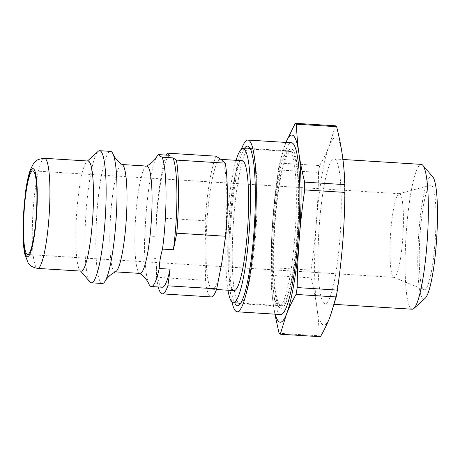 <?xml version="1.0" encoding="UTF-8"?>
<svg xmlns="http://www.w3.org/2000/svg" width="460" height="460" viewBox="0 0 460 460"><rect width="100%" height="100%" fill="white"/><g stroke="black" fill="none" stroke-linecap="round" stroke-linejoin="round"><path stroke-width="0.34" stroke-dasharray="2.3 1.72" d="M276.592 303.951A77.763 11.494 -86.4 0 0 277.397 305.141A77.763 11.494 -86.4 0 0 279.053 306.118A77.763 11.494 -86.4 0 0 295.372 229.224A77.763 11.494 -86.4 0 0 288.736 150.892A77.763 11.494 -86.4 0 0 286.971 151.656A77.763 11.494 -86.4 0 0 272.625 224.773A77.763 11.494 -86.4 0 0 276.592 303.951M278.559 306.228A79.971 11.822 -86.4 0 0 279.387 307.452A79.971 11.822 -86.4 0 0 297.873 229.379A79.971 11.822 -86.4 0 0 289.236 149.615A79.971 11.822 -86.4 0 0 274.482 224.802A79.971 11.822 -86.4 0 0 278.559 306.228M238.527 303.036A77.763 11.494 93.6 0 1 237.394 301.507A77.763 11.494 93.6 0 1 233.507 221.133A77.763 11.494 93.6 0 1 248.141 148.913M250.183 148.614A77.763 11.494 93.6 0 1 251.2 149.425A77.763 11.494 93.6 0 1 256.174 226.774A77.763 11.494 93.6 0 1 241.626 302.91A77.763 11.494 93.6 0 1 240.517 303.589M244.26 148.672A79.971 11.822 -86.4 0 0 230.724 225.187A79.971 11.822 -86.4 0 0 234.646 302.795M231.978 302.024A86.037 12.719 93.6 0 1 229.827 225.136A86.037 12.719 93.6 0 1 241.517 149.103M280.721 314.513A86.037 12.719 93.6 0 1 277.989 312.116A86.037 12.719 93.6 0 1 274.074 218.097A86.037 12.719 93.6 0 1 291.433 142.773M285.936 142.427A93.759 13.857 -86.4 0 0 285.677 143.066A93.759 13.857 -86.4 0 0 272.878 218.649A93.759 13.857 -86.4 0 0 273.274 304.227A93.759 13.857 -86.4 0 0 275.224 314.168M205.447 280.318L205.976 250.579L205.171 220.76L156.32 217.712L155.836 236.474L144.952 235.796C144.187 243.07 144.221 250.389 145.049 257.761L155.94 258.439L156.601 277.271L205.447 280.318A72.801 10.758 93.6 0 0 211.192 296.913M227.987 290.226A77.211 11.414 93.6 0 1 227.297 217.425A77.211 11.414 93.6 0 1 236.089 160.316M234.117 290.605A65.079 9.62 93.6 0 1 233.197 290.237A65.079 9.62 93.6 0 1 228.775 221.881A65.079 9.62 93.6 0 1 242.219 160.701M221.841 262.591A65.079 9.62 93.6 0 1 212.342 289.248A65.079 9.62 93.6 0 1 205.976 250.579A65.079 9.62 93.6 0 1 220.443 159.344A65.079 9.62 93.6 0 1 221.363 159.712A65.079 9.62 93.6 0 1 221.841 262.591M205.171 220.76A72.801 10.758 93.6 0 1 216.102 156.193M166.434 155.106A72.801 10.758 -86.4 0 0 156.32 217.712M156.601 277.271A72.801 10.758 -86.4 0 0 158.28 286.983M155.836 236.474A66.182 9.781 93.6 0 1 169.585 155.302M162.184 287.224A66.182 9.781 93.6 0 1 155.94 258.439M144.952 235.796A66.182 9.781 93.6 0 1 146.102 213.44A66.182 9.781 93.6 0 1 156.595 156.986M148.689 283.647A66.182 9.781 93.6 0 1 145.049 257.761M140.093 273.412A53.774 7.946 93.6 0 1 139.449 273.188A53.774 7.946 93.6 0 1 139.334 273.108A53.774 7.946 93.6 0 1 135.873 214.015A53.774 7.946 93.6 0 1 146.119 166.221A53.774 7.946 93.6 0 1 146.792 166.077M432.762 176.83A61.531 9.096 -86.4 0 0 432.319 176.404A61.531 9.096 -86.4 0 0 418.445 238.51A61.531 9.096 -86.4 0 0 425.19 298.281M412.212 309.218A72.565 10.724 93.6 0 1 411.188 308.804A72.565 10.724 93.6 0 1 406.26 232.587A72.565 10.724 93.6 0 1 421.251 164.369M335.167 159.344A72.565 10.724 93.6 0 1 340.101 235.566A72.565 10.724 93.6 0 1 325.111 303.784A72.565 10.724 93.6 0 1 324.087 303.37A72.565 10.724 93.6 0 1 319.154 227.154A72.565 10.724 93.6 0 1 334.144 158.936A72.565 10.724 93.6 0 1 335.167 159.344M423.62 289.466A52.394 7.745 -86.4 0 0 423.976 289.673A52.394 7.745 -86.4 0 0 435.085 241.81A52.394 7.745 -86.4 0 0 431.618 185.478A52.394 7.745 -86.4 0 0 430.491 185.219A52.394 7.745 -86.4 0 0 419.968 235.744A52.394 7.745 -86.4 0 0 423.62 289.466M274.896 314.151L273.274 304.227C271.981 295.171 271.164 285.551 270.842 275.367A105.892 15.651 93.6 0 1 270.802 267.599C271.003 250.24 271.693 233.927 272.878 218.649C274.045 203.377 275.856 187.128 278.323 169.912A105.892 15.651 93.6 0 1 279.484 163.053L285.93 142.427M270.842 275.367L311.023 277.874C313.616 288.196 315.548 297.884 316.831 306.941A93.759 13.857 93.6 0 1 316.434 221.369C315.267 236.641 313.45 252.891 310.989 270.106L270.802 267.599M311.023 277.874A105.892 15.651 93.6 0 1 310.989 270.106M278.323 169.912L318.504 172.419C318.308 189.779 317.618 206.097 316.434 221.369A93.759 13.857 93.6 0 1 329.228 145.785C326.778 152.001 323.587 158.591 319.666 165.56L279.484 163.053M318.504 172.419A105.892 15.651 93.6 0 1 319.666 165.56M320.465 336.709A105.892 15.651 93.6 0 1 319.263 335.8L279.082 333.293M335.426 125.798L329.228 145.785A93.759 13.857 93.6 0 1 342.424 155.773A93.759 13.857 93.6 0 1 342.821 241.35A93.759 13.857 93.6 0 1 330.027 316.934A93.759 13.857 93.6 0 1 316.831 306.941C318.124 316.003 318.941 325.622 319.263 335.8M399.907 193.947A41.917 6.193 93.6 0 1 402.603 240.011A41.917 6.193 93.6 0 1 394.093 277.38A41.917 6.193 93.6 0 1 393.789 277.305A41.917 6.193 93.6 0 1 393.507 277.138A41.917 6.193 93.6 0 1 390.586 234.157A41.917 6.193 93.6 0 1 399.004 193.74A41.917 6.193 93.6 0 1 399.315 193.706A41.917 6.193 93.6 0 1 399.907 193.947M275.207 220.415A77.211 11.414 93.6 0 1 290.881 151.576A77.211 11.414 93.6 0 1 297.465 229.35A77.211 11.414 93.6 0 1 281.267 305.704A77.211 11.414 93.6 0 1 275.207 220.415M81.213 271.118A55.154 8.153 93.6 0 1 80.437 270.808A55.154 8.153 93.6 0 1 80.034 270.428A55.154 8.153 93.6 0 1 76.509 215.567A55.154 8.153 93.6 0 1 86.825 161.575A55.154 8.153 93.6 0 1 88.078 161.029M115.719 271.705A53.774 7.946 93.6 0 1 115.052 271.848A53.774 7.946 93.6 0 1 114.293 271.544A53.774 7.946 93.6 0 1 110.831 212.451A53.774 7.946 93.6 0 1 121.745 164.513A53.774 7.946 93.6 0 1 122.394 164.737M102.298 283.486A66.182 9.781 93.6 0 1 101.367 283.113A66.182 9.781 93.6 0 1 97.106 210.381A66.182 9.781 93.6 0 1 110.544 151.38M89.999 281.974A66.182 9.781 93.6 0 1 85.773 216.148A66.182 9.781 93.6 0 1 98.147 151.352M44.528 158.315A55.154 8.153 -86.4 0 0 33.131 210.162A55.154 8.153 -86.4 0 0 36.88 268.094A55.154 8.153 -86.4 0 0 37.657 268.404M277.397 305.141L279.387 307.452M286.971 151.656L289.236 149.615M288.736 150.892L249.544 148.448M279.053 306.118L239.855 303.675M251.2 149.425L249.211 147.114M241.626 302.91L239.361 304.951M212.342 289.248L216.487 289.507M220.443 159.344L220.903 159.373M139.76 273.389L139.449 273.188M146.119 166.221L146.452 166.054M325.111 303.784L334.299 304.353M334.144 158.936L342.924 159.482M393.789 277.305L423.976 289.673M399.004 193.74L430.491 185.219M399.315 193.706L32.815 170.844M394.093 277.38L27.594 254.512M115.052 271.848L115.385 271.871M121.745 164.513L122.078 164.53M80.034 270.428L80.598 271.084M86.825 161.575L87.469 160.994M290.881 151.576L250.401 149.052M281.267 305.704L240.787 303.18"/><path stroke-width="0.69" d="M248.141 148.913A77.763 11.494 93.6 0 1 249.544 148.448A77.763 11.494 93.6 0 1 250.183 148.614M240.517 303.589A77.763 11.494 93.6 0 1 239.855 303.675A77.763 11.494 93.6 0 1 238.527 303.036M234.646 302.795A79.971 11.822 -86.4 0 0 235.008 303.514A79.971 11.822 -86.4 0 0 239.361 304.951A79.971 11.822 -86.4 0 0 254.322 226.659A79.971 11.822 -86.4 0 0 249.211 147.114A79.971 11.822 -86.4 0 0 244.26 148.672M241.517 149.103A86.037 12.719 93.6 0 1 247.877 140.053A86.037 12.719 93.6 0 1 255.214 226.717A86.037 12.719 93.6 0 1 237.164 311.794A86.037 12.719 93.6 0 1 234.439 309.396A86.037 12.719 93.6 0 1 231.978 302.024M247.877 140.053L291.433 142.773A86.037 12.719 93.6 0 1 298.77 229.431A86.037 12.719 93.6 0 1 280.721 314.513L237.164 311.794M275.224 314.168A93.759 13.857 -86.4 0 0 286.471 314.214A93.759 13.857 -86.4 0 0 299.27 238.631A93.759 13.857 -86.4 0 0 298.873 153.059A93.759 13.857 -86.4 0 0 285.936 142.427M173.397 249.768L176.778 233.197L225.624 236.244L221.841 262.591L216.717 288.857L167.871 285.809L170.114 269.169L159.223 268.49C159.522 261.97 160.615 255.507 162.506 249.09L173.397 249.768A66.182 9.781 93.6 0 0 172.971 157.866L162.081 157.188C160.155 156.285 159.022 155.428 158.694 154.623L169.585 155.302L167.256 153.145A72.801 10.758 -86.4 0 0 166.434 155.106M236.089 160.316A77.211 11.414 93.6 0 1 242.972 148.591A77.211 11.414 93.6 0 1 249.556 226.366A77.211 11.414 93.6 0 1 233.358 302.714A77.211 11.414 93.6 0 1 232.271 302.277A77.211 11.414 93.6 0 1 227.987 290.226M220.903 159.373L242.219 160.701A65.079 9.62 93.6 0 1 243.139 161.069A65.079 9.62 93.6 0 1 247.56 229.425A65.079 9.62 93.6 0 1 234.117 290.605L216.487 289.507M167.256 153.145L216.102 156.193L221.363 159.712L225.285 163.145A72.801 10.758 93.6 0 1 225.624 236.244M216.717 288.857A72.801 10.758 93.6 0 1 211.192 296.913L162.345 293.865A72.801 10.758 -86.4 0 0 167.871 285.809M158.28 286.983A72.801 10.758 -86.4 0 0 162.345 293.865M176.778 233.197A72.801 10.758 -86.4 0 0 176.439 160.097L225.285 163.145M170.114 269.169A66.182 9.781 93.6 0 1 162.184 287.224L151.3 286.545A66.182 9.781 93.6 0 1 148.689 283.647C148.839 284.038 146.953 278.242 139.449 273.188M176.439 160.097L172.971 157.866M146.119 166.221C150.713 164.335 155.532 159.16 156.595 156.986A66.182 9.781 93.6 0 1 158.694 154.623M159.223 268.49A66.182 9.781 93.6 0 1 151.3 286.545M122.078 164.53L146.792 166.077A53.774 7.946 93.6 0 1 147.545 166.376A53.774 7.946 93.6 0 1 151.202 222.858A53.774 7.946 93.6 0 1 140.093 273.412L115.385 271.871M162.081 157.188A66.182 9.781 93.6 0 1 162.506 249.09M413.862 308.499L425.19 298.281A61.531 9.096 -86.4 0 0 436.695 238.038A61.531 9.096 -86.4 0 0 432.762 176.83L422.797 165.284A72.565 10.724 93.6 0 1 427.438 237.458A72.565 10.724 93.6 0 1 413.862 308.499A72.565 10.724 93.6 0 1 412.212 309.218L334.299 304.353M342.924 159.482L421.251 164.369A72.565 10.724 93.6 0 1 422.274 164.778A72.565 10.724 93.6 0 1 422.797 165.284M285.93 142.427L295.24 123.291A105.892 15.651 93.6 0 1 296.435 124.2C296.763 134.377 297.574 143.997 298.873 153.059C300.15 162.115 302.088 171.804 304.675 182.125A105.892 15.651 93.6 0 1 304.71 189.894C302.249 207.109 300.438 223.359 299.27 238.631C298.086 253.903 297.396 270.221 297.195 287.58A105.892 15.651 93.6 0 1 296.033 294.44C292.111 301.409 288.926 307.999 286.471 314.214L280.278 334.202A105.892 15.651 93.6 0 1 279.082 333.293L274.896 314.151M280.278 334.202L320.465 336.709C324.386 329.745 327.572 323.15 330.027 316.934L336.22 296.947L296.033 294.44M297.195 287.58L337.381 290.087C339.842 272.872 341.659 256.623 342.821 241.35C344.011 226.073 344.701 209.76 344.897 192.401L304.71 189.894M337.381 290.087A105.892 15.651 93.6 0 1 336.22 296.947M304.675 182.125L344.862 184.632C344.534 174.449 343.723 164.829 342.424 155.773C341.147 146.717 339.216 137.028 336.622 126.707L296.435 124.2M295.24 123.291L335.426 125.798A105.892 15.651 93.6 0 1 336.622 126.707M344.862 184.632A105.892 15.651 93.6 0 1 344.897 192.401M36.104 217.143A41.917 6.193 93.6 0 1 27.594 254.512A41.917 6.193 93.6 0 1 24.305 208.213A41.917 6.193 93.6 0 1 32.815 170.844A41.917 6.193 93.6 0 1 36.104 217.143M44.528 158.315L88.078 161.029A55.154 8.153 93.6 0 1 88.855 161.345A55.154 8.153 93.6 0 1 92.604 219.27A55.154 8.153 93.6 0 1 81.213 271.118L37.657 268.404A55.154 8.153 -86.4 0 0 48.858 219.236A55.154 8.153 -86.4 0 0 45.304 158.625A55.154 8.153 -86.4 0 0 44.528 158.315C39.336 158.878 36.254 160.011 35.282 161.719L33.195 164.139L30.429 169.602C28.221 175.714 26.467 184.155 25.168 194.913L23 229.051C22.942 239.384 23.529 247.716 24.759 254.041L28.06 262.752C29.474 265.546 32.671 267.433 37.657 268.404M87.469 160.994L98.147 151.352A66.182 9.781 93.6 0 1 99.653 150.702L110.544 151.38A66.182 9.781 93.6 0 1 111.475 151.754A66.182 9.781 93.6 0 1 113.148 154.278C112.999 153.881 114.891 159.683 122.394 164.737A53.774 7.946 93.6 0 1 122.504 164.818A53.774 7.946 93.6 0 1 126.304 219.069A53.774 7.946 93.6 0 1 115.719 271.705C107.646 275.793 105.052 281.307 105.248 280.933A66.182 9.781 93.6 0 1 102.298 283.486L91.413 282.808A66.182 9.781 93.6 0 1 90.482 282.434A66.182 9.781 93.6 0 1 89.999 281.974L80.598 271.084M113.148 154.278A66.182 9.781 93.6 0 1 116.184 218.046A66.182 9.781 93.6 0 1 105.248 280.933M99.653 150.702A66.182 9.781 93.6 0 1 100.585 151.076A66.182 9.781 93.6 0 1 105.081 220.587A66.182 9.781 93.6 0 1 91.413 282.808M26.835 256.467A44.12 6.52 93.6 0 1 23.995 207.977A44.12 6.52 93.6 0 1 33.574 168.895A44.12 6.52 93.6 0 1 36.415 217.379A44.12 6.52 93.6 0 1 26.835 256.467M250.401 149.052L242.972 148.591M240.787 303.18L233.358 302.714"/></g></svg>
